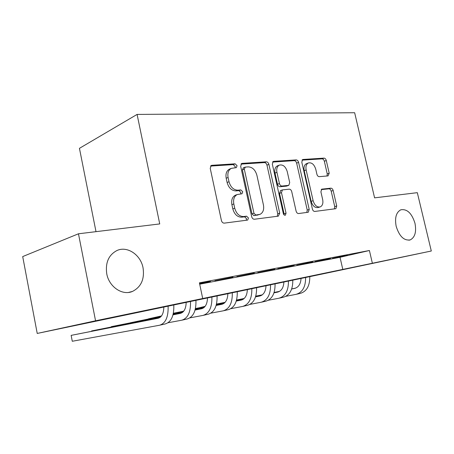 <?xml version="1.0" encoding="UTF-8"?>
<svg xmlns="http://www.w3.org/2000/svg" width="454" height="454" viewBox="0 0 454 454"><rect width="100%" height="100%" fill="white"/><g stroke="black" fill="none" stroke-linecap="round" stroke-linejoin="round"><path stroke-width="0.68" d="M237.056 165.676L235.138 163.815L211.859 165.307L211.263 165.46L210.225 168.332L221.416 220.508C221.932 222.261 222.886 223.135 224.282 223.135L247.685 220.077L248.457 217.977L246.545 216.178L243.616 216.547C239.332 216.513 236.375 213.743 234.746 208.244L233.816 203.954C233.061 199.34 234.202 196.202 237.226 194.539L242.005 193.773L242.737 191.741L240.824 189.914L237.885 190.186C233.594 190.033 230.632 187.218 229.003 181.742L228.084 177.48C227.346 173.042 228.424 170.006 231.319 168.372L236.364 167.639L237.056 165.676M235.059 167.798L235.161 166.459L233.248 164.609L210.554 166.079M246.238 220.298L246.511 218.607L244.604 216.819L241.676 217.182L243.616 216.547M240.643 193.96L240.819 192.451L238.906 190.629L235.972 190.907L237.885 190.186M396.177 226.342C399.338 236.369 404.026 240.887 410.246 239.899C415.007 237.357 416.579 231.812 414.967 223.26C411.829 213.249 407.113 208.761 400.814 209.799C396.166 212.296 394.617 217.812 396.177 226.342M106.752 273.813C109.056 286.934 122.444 295.883 132.46 291.434C141.149 286.99 144.678 279.136 143.05 267.86C140.723 254.836 127.29 245.676 116.945 250.529C108.642 254.927 105.249 262.684 106.752 273.813M328.06 175.897L329.207 173.229L326.29 160.523C325.841 159.008 325.07 158.208 323.991 158.123L303.039 159.468L302.625 159.564L301.796 162.169L312.403 209.056C312.868 210.633 313.674 211.428 314.804 211.445L335.864 208.687L336.715 205.997L333.168 190.527C332.714 189.006 331.948 188.223 330.87 188.172L321.75 189.159L320.904 191.826L322.675 199.607C323.322 203.256 322.533 205.679 320.308 206.882C317.045 207.523 314.645 205.463 313.118 200.713L306.149 169.944C305.531 166.459 306.268 164.132 308.357 162.958C311.705 162.271 314.168 164.354 315.751 169.206L316.903 174.257C317.363 175.8 318.146 176.6 319.253 176.663L328.06 175.897M309.787 276.622L37.228 333.44L22.7 256.578L78.468 233.787L159.734 223.924L137.091 114.419L354.653 112.734L374.59 197.853L417.317 192.666L431.3 251.005L309.787 276.651M78.468 233.787L95.561 320.791L431.3 251.005M199.698 284.198L340.029 257.293L369.408 250.506L199.414 282.836L202.711 298.522M369.408 250.506L372.371 263.258M268.887 164.388C268.405 162.759 267.542 161.908 266.305 161.817L242.181 163.366L241.653 163.497L240.682 166.283L251.692 216.694C252.197 218.391 253.099 219.237 254.399 219.248L278.353 216.149L279.715 213.17L268.887 164.388L266.963 165.148C266.487 163.525 265.624 162.674 264.387 162.589L240.966 164.11M273.694 161.346L296.15 159.904C297.308 159.99 298.119 160.818 298.584 162.384L309.208 209.459L308.283 212.245L298.579 213.539C297.404 213.528 296.576 212.716 296.099 211.11L291.735 191.639C291.258 190.039 290.429 189.216 289.238 189.17L282.411 189.903L281.469 192.683L286.043 213.21L285.345 215.219C284.414 215.406 283.739 214.856 283.319 213.556L272.332 164.155L273.229 161.459L273.694 161.346L272.916 161.652M199.601 283.744L210.503 281.429L199.556 283.517M232.953 277.144L214.929 280.816L232.953 277.144M254.336 273.058L236.897 276.617L254.336 273.058M274.715 269.171L257.827 272.61L274.715 269.171M294.158 265.454L277.791 268.796L294.158 265.454M312.738 261.907L296.859 265.147L312.738 261.907M330.501 258.519L315.087 261.663L330.501 258.519M332.527 258.332L347.503 255.267L332.527 258.332M137.091 114.419L79.444 148.327L95.998 231.659M37.228 333.44L95.561 320.791M340.029 257.293L342.832 269.562M229.758 169.019L229.423 169.155C226.529 170.783 225.451 173.814 226.188 178.24L228.084 177.48M235.972 190.907C231.682 190.754 228.725 187.95 227.108 182.485L226.188 178.24M235.87 195.038L235.314 195.243C232.283 196.905 231.148 200.038 231.898 204.635L233.816 203.954M241.676 217.182C237.402 217.154 234.446 214.396 232.823 208.914L231.898 204.635M277.275 216.291L277.752 213.794L266.963 165.148M245.336 167.095L244.297 169.138L253.945 213.238L255.829 215.026L260.074 214.322C263.087 212.693 264.211 209.578 263.433 204.975L256.879 175.21C255.324 169.921 252.481 167.146 248.355 166.885L245.336 167.095M243.435 167.867L242.391 169.904L244.297 169.138M259.348 214.555L253.882 215.656L251.998 213.879L242.391 169.904M272.576 162.061L294.215 160.654L296.15 159.904M306.813 212.478L307.233 210.071L296.644 163.128C296.178 161.562 295.372 160.739 294.215 160.654M280.629 190.527L279.516 193.364L284.073 213.828L286.043 213.21M284.079 214.901L284.073 213.828M287.229 171.538C285.572 166.476 282.938 164.331 279.329 165.108C277.116 166.357 276.316 168.763 276.934 172.333L279.431 183.541C279.914 185.158 280.759 185.992 281.968 186.044L288.795 185.34L289.709 182.604L287.229 171.538M277.712 165.738L277.4 165.863C275.186 167.1 274.386 169.507 275.005 173.07L276.934 172.333M288.636 185.397L286.451 186.129L280.022 186.736C278.813 186.685 277.967 185.856 277.49 184.239L275.005 173.07M306.728 163.571L306.416 163.69C304.322 164.859 303.584 167.186 304.203 170.659L306.149 169.944M319.781 207.047L318.328 207.495C315.059 208.136 312.67 206.082 311.143 201.343L304.203 170.659M334.365 208.919L334.729 206.598L331.199 191.168C330.745 189.653 329.979 188.87 328.9 188.824L321.194 189.619M327.016 175.987L327.243 173.916L324.343 161.244C323.889 159.734 323.123 158.934 322.045 158.849L302.001 160.148M163.832 306.893C163.712 313.362 161.806 317.153 158.117 318.254L71.142 335.375L72.277 341.266L159.541 325.24C165.636 323.361 168.485 316.949 168.099 306.007M159.133 317.931L71.142 335.375M160.103 325.109L165.182 323.963C171.3 322.079 174.177 315.7 173.797 304.821M186.168 302.245C186.015 308.572 184.057 312.29 180.306 313.402L173.002 314.843M181.305 313.09L173.036 314.73M160.239 317.261L91.589 330.938L91.651 331.227L91.589 330.938L160.046 317.408M168.065 322.749L181.719 320.218C187.911 318.328 190.839 312.04 190.498 301.343M182.287 320.093L187.105 319.003C193.319 317.108 196.264 310.848 195.935 300.213M207.489 297.807C207.302 303.998 205.304 307.653 201.502 308.765L195.078 310.042M202.484 308.465L195.107 309.934M182.412 312.454L173.15 314.293M160.824 316.739L111.264 326.67L160.699 316.864M182.213 312.596L173.122 314.395M189.954 317.845L202.898 315.428C209.175 313.532 212.171 307.352 211.876 296.893M203.471 315.297L208.046 314.264C214.345 312.363 217.352 306.212 217.069 295.815M227.863 293.568C227.647 299.629 225.615 303.215 221.762 304.333L216.149 305.451M222.738 304.044L216.178 305.355M203.585 307.863L195.214 309.532M182.996 311.966L173.241 313.907M161.227 316.302L130.253 322.811M203.386 307.994L195.192 309.628M182.871 312.08L173.218 313.998M161.136 316.404L130.224 322.817M210.86 313.158L223.147 310.848C229.497 308.941 232.55 302.875 232.295 292.643M223.731 310.718L228.073 309.736C234.44 307.829 237.504 301.785 237.26 291.61M247.351 289.51C247.107 295.446 245.047 298.97 241.159 300.094L236.284 301.07M242.118 299.816L236.313 300.974M223.822 303.471L216.286 304.974M204.164 307.398L195.305 309.168M183.399 311.546L173.314 313.561M161.528 315.916L148.492 318.839M223.629 303.595L216.257 305.065M204.045 307.506L195.288 309.253M183.308 311.643L173.297 313.646M161.459 316.007L148.458 318.844M230.848 308.675L242.527 306.461C248.94 304.555 252.038 298.59 251.822 288.579M243.117 306.331L247.243 305.394C253.667 303.488 256.777 297.552 256.572 287.592M266.01 285.623C265.743 291.44 263.655 294.907 259.739 296.031L255.545 296.871M260.681 295.758L255.579 296.78M243.191 299.265L236.421 300.622M224.407 303.028L216.376 304.634M204.572 307L195.385 308.839M183.705 311.183L173.377 313.249M242.998 299.385L236.392 300.707M224.282 303.13L216.354 304.719M204.482 307.091L195.368 308.919M183.637 311.268L173.366 313.322M249.978 304.379L261.09 302.262C267.554 300.349 270.692 294.493 270.516 284.686M261.686 302.131L265.613 301.24C272.082 299.328 275.232 293.494 275.062 283.739M283.892 281.9C283.608 287.603 281.497 291.014 277.553 292.138L273.995 292.847M278.478 291.871L274.023 292.768M261.742 295.236L255.681 296.451M243.77 298.84L236.511 300.298M224.815 302.648L216.456 304.328M204.885 306.649L195.453 308.544M183.91 310.916L183.041 311.313M261.549 295.35L255.659 296.53M243.645 298.942L236.489 300.378M224.724 302.739L216.433 304.401M204.816 306.734L195.436 308.618M183.893 310.933L182.99 311.325M268.308 300.259L278.892 298.238C285.396 296.326 288.568 290.566 288.421 280.958M279.488 298.102L283.228 297.256C289.737 295.344 292.921 289.612 292.785 280.05M301.047 278.33C300.741 283.92 298.613 287.274 294.646 288.398L291.678 288.994M295.56 288.142L291.701 288.92M279.528 291.366L274.125 292.455M262.316 294.833L255.772 296.15M244.178 298.482L236.585 300.009M225.127 302.319L216.518 304.049M205.134 306.342L199.414 307.75M279.335 291.479L274.103 292.529M262.191 294.924L255.75 296.224M244.087 298.567L236.568 300.083M225.059 302.398L216.501 304.118M205.077 306.416L199.357 307.761M285.884 296.309L295.974 294.374C302.506 292.461 305.712 286.797 305.599 277.383M296.57 294.237L300.139 293.432C306.677 291.519 309.889 285.884 309.781 276.514M233.248 164.609L235.138 163.815M244.604 216.819L246.545 216.178M238.906 190.629L240.824 189.914M227.108 182.485L229.003 181.742M232.823 208.914L234.746 208.244M210.832 165.755L211.859 165.307M277.752 213.794L279.715 213.17M241.284 163.735L242.181 163.366M264.387 162.589L266.305 161.817M251.998 213.879L253.945 213.238M253.882 215.656L255.829 215.026M256.885 215.281L258.831 214.651M296.644 163.128L298.584 162.384M307.233 210.071L309.208 209.459M279.516 193.364L281.469 192.683M277.49 184.239L279.431 183.541M280.022 186.736L281.968 186.044M286.451 186.129L288.404 185.442M311.143 201.343L313.118 200.713M321.602 189.233L322.079 189.074M328.9 188.824L330.87 188.172M331.199 191.168L333.168 190.527M334.729 206.598L336.715 205.997M302.358 159.723L303.039 159.468M322.045 158.849L323.991 158.123M324.343 161.244L326.29 160.523M327.243 173.916L329.207 173.229M408.912 240.206L410.246 239.899M128.63 292.416L132.46 291.434M229.423 169.155L231.319 168.372M235.314 195.243L237.226 194.539M243.072 167.957L244.978 167.186M280.464 190.584L282.411 189.903M277.4 165.863L279.329 165.108M306.416 163.69L308.357 162.958"/></g></svg>
